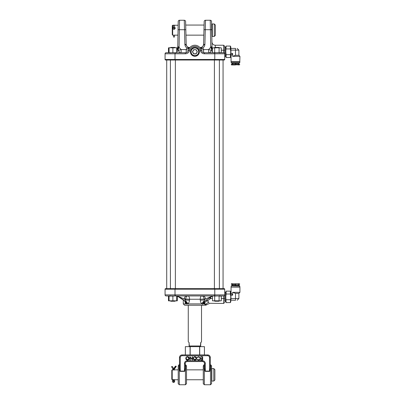 <?xml version="1.0" encoding="UTF-8"?>
<svg xmlns="http://www.w3.org/2000/svg" width="405" height="405" viewBox="0 0 405 405"><rect width="100%" height="100%" fill="white"/><g stroke="black" fill="none" stroke-linecap="round" stroke-linejoin="round"><path stroke-width="0.61" d="M209.39 303.294L223.651 303.431L223.651 295.944L166.131 295.944A1.058 1.058 0 0 1 165.068 294.886L165.068 289.185A0.532 0.532 0 0 1 165.599 288.654L224.183 288.654A0.532 0.532 0 0 1 224.714 289.185L224.714 301.345L225.58 301.32L225.58 292.425L226.101 291.149L230.384 291.149L230.384 294.01L226.101 294.01L226.101 291.149M185.222 301.366L184.969 301.158A3.316 2.42 124.2 0 1 185.723 303.897L183.293 303.897L184.619 305.223L203.983 305.223A1.326 1.174 -90 0 0 205.158 303.897L204.727 302.803L204.044 303.897L201.994 303.897C200.951 303.041 200.389 301.831 200.303 300.257L200.237 299.26L204.1 298.971L204.181 299.968L205.421 298.971L204.1 298.971A3.316 2.344 -90 0 0 201.766 295.944A3.316 1.529 90 0 0 200.237 299.168A3.316 1.529 90 0 0 200.237 299.26L189.545 299.26L189.479 300.242C189.393 301.816 188.821 303.036 187.768 303.897L185.723 303.897L184.675 300.966M186.634 295.944A3.316 2.344 90 0 0 184.3 298.971L177.825 296.257L185.186 301.224L185.698 301.128L185.682 298.971L189.545 299.26A3.316 1.529 -90 0 0 189.545 299.168A3.316 1.529 -90 0 0 188.016 295.944A3.316 2.344 90 0 0 185.682 298.971L184.3 298.971L185.601 299.953L189.479 300.242M212.979 295.944L211.987 296.252L204.829 301.133A3.316 2.415 -123.9 0 0 204.808 301.148A3.316 2.415 -123.9 0 0 204.044 303.897L206.115 304.276A3.316 2.668 149.1 0 1 208.838 302.419C209.684 303.755 209.684 303.755 208.838 302.419L208.221 301.7M210.711 297.255L210.711 298.46L207.542 300.814A3.316 1.863 -25.1 0 0 204.727 302.803A3.316 1.868 -154.8 0 1 204.535 301.406M206.337 300.156A3.316 1.433 -129.6 0 1 207.542 300.814L208.838 302.419M169.047 295.944L168.475 296.075L168.475 300.788L169.113 300.915M214.772 295.944L214.772 289.185L175.011 289.185L175.011 294.886L224.714 294.886A1.058 1.058 0 0 1 223.651 295.944A1.058 1.058 0 0 0 224.714 294.886L224.714 301.345M205.021 305.223C206.029 305.223 206.029 305.223 205.021 305.223C206.029 305.223 206.029 305.223 205.021 305.223C206.029 305.223 206.029 305.223 205.021 305.223A1.326 1.139 90 0 0 206.115 304.276C207.066 304.869 207.066 304.869 206.115 304.276C207.066 304.869 207.066 304.869 206.115 304.276M209.431 303.431L206.788 304.692M224.714 289.185A0.532 0.532 0 0 0 224.183 288.654A0.532 0.532 0 0 1 224.714 289.185L214.772 289.185L214.772 288.654M178.494 296.83L183.293 300.059L183.293 303.897M176.838 295.944L177.825 296.252L185.186 301.224A3.316 2.379 89.4 0 1 186.568 303.993M186.796 303.993A3.316 2.314 -89.5 0 0 185.475 301.224L178.504 296.693M203.087 295.944A3.316 2.344 -90 0 1 205.421 298.971L211.987 296.252L204.565 301.224L211.344 296.693M204.565 301.224L204.839 301.128L204.565 301.224A3.316 2.374 -89.5 0 0 203.189 303.993M200.303 300.257L204.181 299.968L204.277 301.224A3.316 2.303 -90.6 0 0 202.966 303.993M185.698 301.128A3.316 1.883 -117.6 0 1 187.768 303.897L201.994 303.897A3.316 1.873 117.8 0 1 204.054 301.138M204.54 301.391L204.829 301.133M209.653 297.964A3.316 0.709 -151.2 0 1 210.711 298.46L212.478 298.46M185.692 25.059L204.09 25.059L203.583 44.337M172.889 60.016L214.772 60.016L165.599 60.016L166.723 60.016L166.723 288.654M194.891 47.324A4.475 4.475 0 0 0 190.416 51.794A4.475 4.475 0 0 0 194.891 56.27A4.475 4.475 0 0 0 199.366 51.794A4.475 4.475 0 0 0 194.891 47.324C197.21 47.269 199.351 49.466 199.26 51.713C198.977 54.402 197.524 55.849 194.891 56.057C190.385 56.204 189.105 49.263 193.539 47.952C191.074 48.98 190.132 50.787 190.704 53.374M224.714 56.219L225.58 56.244L225.58 47.35L224.714 47.324L224.714 59.484A0.532 0.532 0 0 1 224.183 60.016L214.772 60.016L214.772 53.784L204.474 53.784A4.374 4.374 0 0 1 200.227 50.468A5.503 5.503 0 0 0 189.555 50.468A4.374 4.374 0 0 1 185.308 53.784L175.011 53.784L175.011 59.484L224.714 59.484A0.532 0.532 0 0 1 224.183 60.016M223.276 60.016L219.657 60.016M172.667 35.144L172.272 34.744L172.272 25.636L172.667 25.242L172.667 35.144L177.967 35.144L177.749 47.557L178.463 46.762L181.131 49.582L178.499 50.336L178.22 49.385L177.486 49.283L176.712 50.569M177.967 35.144L178.149 24.644L178.139 25.242L174.312 25.242M212.478 49.942L212.073 49.299L211.562 49.385L211.283 50.336A3.316 2.739 90 0 1 208.651 52.726L208.651 49.582L210.701 47.223L210.251 20.25L205.507 20.25L210.251 20.25A1.326 1.326 0 0 1 211.577 21.551L212.033 47.557L211.633 24.644L211.643 25.242L212.033 25.242M212.093 48.084A3.316 1.347 179 0 0 212.478 48.494M212.169 48.347A3.316 1.326 177 0 0 212.478 48.625M175.011 60.016L175.011 59.484L165.068 59.484A0.532 0.532 0 0 0 165.599 60.016A0.532 0.532 0 0 1 165.068 59.484L165.068 53.784A1.058 1.058 0 0 1 166.131 52.726L185.308 52.726A3.316 3.316 0 0 0 188.522 50.21A6.561 6.561 0 0 1 201.26 50.21A6.561 6.561 0 0 0 188.522 50.21A6.561 6.561 0 0 1 201.26 50.21A3.316 3.316 0 0 0 204.474 52.726L223.651 52.726L223.651 45.233L224.714 46.297L224.714 53.784A1.058 1.058 0 0 0 223.651 52.726A1.058 1.058 0 0 1 224.714 53.784L214.772 53.784L214.772 52.726L221.181 52.63M180.792 52.726L175.011 52.726L175.011 53.784L165.068 53.784A1.058 1.058 0 0 1 166.131 52.726A1.058 1.058 0 0 0 165.068 53.784M176.823 52.726L180.539 52.726M204.829 52.726L206.11 52.726M207.593 52.726L208.048 52.726M185.308 53.784L185.308 52.726L181.131 52.726L181.131 49.582L186.209 49.582L186.877 47.967C185.672 47.096 185.004 45.912 184.877 44.413L186.199 44.327A3.316 3.316 -90 0 0 189.51 47.552L189.884 47.552M199.898 47.552L200.278 47.552A3.316 3.316 90 0 0 203.583 44.327L204.905 44.413C204.778 45.912 204.11 47.096 202.905 47.967L203.573 49.582L201.265 50.235M203.583 44.327L204.181 21.541A1.326 1.326 0 0 1 205.507 20.25L204.905 44.413C203.057 44.621 202.814 47.901 200.278 47.552C202.247 47.37 203.35 46.297 203.583 44.327A3.316 3.316 1.5 0 1 202.151 46.97M188.948 49.02L186.877 47.967L189.505 47.982L189.505 47.552C186.968 47.901 186.725 44.621 184.877 44.413L184.275 20.25L179.531 20.25L184.275 20.25A1.326 1.326 0 0 1 185.601 21.541L186.199 44.327A3.316 3.316 -1.5 0 0 187.631 46.97M186.199 44.337L185.956 35.144L203.826 35.144M212.038 47.841C211.906 40.439 211.906 40.439 212.038 47.841L211.38 46.747L210.701 47.223L211.319 46.762A3.316 1.564 87.4 0 0 212.073 49.299L212.478 49.582M224.714 47.324L224.714 46.297M177.486 49.283L177.425 48.828L177.486 49.283A3.316 1.726 -84.7 0 0 178.402 46.747L177.744 47.841M177.749 47.557L177.319 48.944L177.749 47.557A3.316 3.058 1 0 1 177.749 47.562L178.205 21.551A1.326 1.326 0 0 1 179.531 20.25L179.081 47.223L178.463 46.762A3.316 1.564 -87.4 0 1 177.709 49.299L176.712 50.878M211.997 47.228L211.896 46.945M223.651 45.233L215.247 45.233L215.303 47.42M200.834 49.02L202.905 47.967L200.278 47.982L200.278 47.552M186.209 52.599L186.209 49.582L188.517 50.235M188.446 47.927L189.11 48.691M201.336 47.927L200.672 48.691M200.227 50.468L201.26 50.21A3.316 3.316 0 0 0 204.474 52.726A3.316 3.316 0 0 1 201.26 50.21A6.561 6.561 0 0 0 188.522 50.21A3.316 3.316 0 0 1 185.308 52.726A3.316 3.316 0 0 0 188.522 50.21A3.316 3.316 0 0 1 185.308 52.726M176.712 51.865L178.499 50.336A3.316 2.739 -90 0 0 181.131 52.726M212.478 48.97L212.033 47.557A3.316 3.058 179 0 0 212.357 48.828L212.296 49.283A3.316 1.726 84.7 0 1 211.38 46.747M203.573 52.599L203.573 49.582L208.651 49.582L211.283 50.336L212.478 51.476M211.562 49.385L210.701 47.223M179.081 47.223L178.22 49.385M188.264 305.223L188.264 341.673L188.978 342.498C188.138 341.658 188.138 341.658 188.978 342.498C188.138 341.658 188.138 341.658 188.978 342.498L189.094 342.777L188.978 342.498M189.094 346.376A0.263 0.263 0 0 0 189.358 346.645L189.094 342.777L189.125 345.981L200.657 345.981L200.424 346.645L200.657 342.777L201.442 341.866M201.518 305.223L201.518 341.673M189.125 342.777L188.922 342.311M200.688 346.376L200.688 345.981L200.688 346.376A0.263 0.263 0 0 1 200.424 346.645M200.86 342.311L200.804 342.498C201.644 341.658 201.644 341.658 200.804 342.498C201.644 341.658 201.644 341.658 200.804 342.498L200.657 345.981M185.262 364.176A0.795 0.795 0 0 0 185.794 364.925L185.45 370.615L184.467 371.37L180.265 371.37L179.283 370.615L178.934 364.925L178.225 365.928L178.225 383.692L179.283 384.75L179.283 370.615A0.795 0.294 -30.7 0 0 179.774 370.281L180.265 371.096L184.467 371.096L185.262 368.398L185.262 364.176M184.467 371.37L184.467 363.543A2.784 2.784 0 0 1 187.252 360.759L187.252 361.554L202.53 361.554A1.99 1.99 0 0 1 204.52 363.543L204.52 368.398L205.315 371.096L209.517 371.096L210.311 368.398L210.311 364.176A0.795 0.795 0 0 0 210.848 364.925L210.499 370.615L209.517 371.37L205.315 371.37L204.333 370.615L203.988 364.925L203.275 365.928L203.275 383.692L203.275 365.928M199.711 354.927L204.419 354.927L204.434 346.645L199.711 346.645L199.711 354.927L185.348 354.927L185.363 346.645L199.711 346.645M210.848 364.925L211.557 365.928L211.557 383.692L210.499 384.75L210.499 370.615A0.795 0.294 -149.3 0 1 210.008 370.281M184.958 370.281A0.795 0.294 -149.3 0 0 185.45 370.615L185.45 384.75L186.508 383.692L186.508 365.928L185.794 364.925M189.262 358.369C189.17 359.432 188.598 360.02 187.54 360.126C186.462 360.04 185.875 359.463 185.779 358.384C185.87 357.321 186.447 356.739 187.515 356.643C188.578 356.734 189.16 357.311 189.262 358.369L189.191 358.369C189.105 359.392 188.553 359.954 187.54 360.055C186.502 359.974 185.941 359.417 185.849 358.384C185.935 357.362 186.492 356.805 187.515 356.714C188.533 356.8 189.094 357.352 189.191 358.369M192.193 356.729L192.486 356.729L192.486 360.04L190.239 357.433L190.239 360.04L189.94 360.04L189.94 356.729L192.193 359.331L192.193 356.729L192.486 356.729M196.653 358.369C196.562 359.432 195.99 360.02 194.932 360.126C193.853 360.04 193.266 359.463 193.17 358.384C193.261 357.321 193.843 356.739 194.906 356.643C195.969 356.734 196.552 357.311 196.653 358.369L196.582 358.369C196.496 359.392 195.944 359.954 194.932 360.055C193.894 359.974 193.332 359.417 193.241 358.384C193.327 357.362 193.884 356.805 194.906 356.714C195.924 356.8 196.486 357.352 196.582 358.369M198.607 360.126L197.159 359.432L197.422 359.235L198.627 359.787C199.513 359.726 200.004 359.255 200.09 358.379C199.999 357.499 199.503 357.033 198.607 356.982L197.422 357.534L197.159 357.337L198.602 356.643L199.969 357.22L200.389 358.405C200.288 359.478 199.69 360.05 198.607 360.126L197.159 359.432M202.682 356.729L202.682 360.04L200.814 360.04L200.814 359.701L202.389 359.701L202.389 358.683L200.814 358.683L200.814 358.344L202.389 358.344L202.389 357.068L200.814 357.068L200.814 356.729L202.682 356.729L202.682 360.04M185.262 363.543L185.262 368.398L185.262 363.543A1.99 1.99 0 0 1 187.252 361.554A1.99 1.99 0 0 0 185.262 363.543L184.467 363.543M179.547 369.34L179.471 357.58A2.653 2.653 0 0 1 182.118 354.927L185.348 354.927L185.348 346.645M204.419 346.645L204.419 354.927L207.664 354.927L182.118 354.927A2.653 2.653 0 0 0 179.471 357.58L179.471 368.398L179.471 364.176L178.934 364.925M178.934 368.849A0.795 0.481 0 0 0 179.471 368.398L179.774 370.281M205.315 371.37L205.315 363.543A2.784 2.784 0 0 0 202.53 360.759L202.53 361.554A1.99 1.99 0 0 1 204.52 363.543L204.52 368.398L204.52 364.176L203.988 364.925M210.848 368.849A0.795 0.481 0 0 1 210.311 368.398L210.311 357.58A2.653 2.653 0 0 0 207.664 354.927L207.664 355.722A1.858 1.858 0 0 1 209.517 357.58L209.517 371.37M210.311 368.398L210.311 357.58A2.653 2.653 0 0 0 207.664 354.927A2.653 2.653 0 0 1 210.311 357.58A2.653 2.653 0 0 0 207.664 354.927M204.52 368.398A0.795 0.481 0 0 1 203.988 368.849M204.824 370.281A0.795 0.294 -30.7 0 1 204.333 370.615L204.333 384.75L203.275 383.692M185.794 368.849A0.795 0.481 0 0 1 185.262 368.398M202.611 359.969L200.885 359.969L202.459 359.772L202.459 358.612L200.885 358.612L202.459 358.415L202.459 356.997L200.885 356.997L200.814 356.729M200.885 356.8L202.611 356.8M197.26 359.448L198.627 359.858C199.554 359.792 200.065 359.301 200.166 358.379C200.065 357.453 199.543 356.962 198.607 356.911L197.26 357.326L198.602 356.714L199.918 357.266L200.389 358.405M200.318 358.405C200.222 359.432 199.65 359.984 198.607 360.055M194.916 359.858C195.833 359.777 196.334 359.281 196.425 358.369C196.329 357.468 195.828 356.982 194.916 356.911C193.995 356.977 193.489 357.468 193.393 358.384C193.494 359.296 194 359.787 194.916 359.858L196.354 358.369L194.916 356.982C194.035 357.048 193.549 357.514 193.463 358.384L194.916 359.787M192.415 356.8L192.415 359.918L190.168 357.24L190.168 359.969L190.011 356.84L192.193 359.331M192.264 359.524L192.264 356.8M187.525 359.858C188.441 359.777 188.943 359.281 189.034 358.369C188.938 357.468 188.431 356.982 187.525 356.911C186.604 356.977 186.092 357.468 186.001 358.384C186.097 359.296 186.609 359.787 187.525 359.858L188.963 358.369L187.525 356.982C186.644 357.048 186.158 357.514 186.072 358.384L187.525 359.787M172.333 379.733L178.225 379.758M178.225 369.856L172.231 369.856L172.996 370.023L172.808 368.94L173.664 368.712A1.559 1.053 -90 0 1 173.902 369.557L172.996 369.557M174.059 370.018L174.428 369.957M211.557 368.844L211.825 368.58L211.825 381.039L213.81 381.039L213.81 368.58L214.873 369.638L214.873 379.976L213.81 381.039M172.191 379.758L171.796 379.363L171.796 370.256L172.191 369.856L172.231 379.758M173.826 379.576A2.086 1.407 -90 0 1 173.482 380.386A0.911 0.618 90 0 0 173.294 381.039A0.911 0.618 90 0 0 173.912 381.95A0.911 0.618 90 0 0 174.53 381.039A0.911 0.618 90 0 0 174.342 380.386A2.086 1.407 -90 0 1 174.003 379.591M173.922 370.033A1.564 1.058 -90 0 1 174.241 368.955L176.175 366.186L175.405 366.186L173.654 368.697M171.664 366.545L171.755 366.839L172.434 366.545L171.664 366.545M173.527 381.753A0.911 0.618 90 0 0 173.76 381.039A0.911 0.618 90 0 0 173.573 380.386A2.086 1.407 -90 0 1 173.527 380.315M176.175 366.186A0.521 0.278 34.9 0 1 176.221 366.484L174.287 369.254A0.521 0.278 34.9 0 0 174.241 368.955L173.775 368.955M173.902 370.038L173.902 369.557M173.664 368.712L172.434 366.545M174.514 27.019L175.279 28.087C174.423 29.788 173.563 29.788 172.707 28.087L173.472 27.019M173.472 27.449L172.935 28.228C173.639 29.55 174.347 29.55 175.056 28.228L174.514 27.449M212.301 36.42L212.033 36.156L212.033 24.224L212.301 23.961L212.301 36.42L214.285 36.42L214.285 23.961L215.349 25.024L215.349 35.362L215.349 25.024M173.472 25.743L173.472 27.489C173.664 28.178 174.008 28.178 174.514 27.479L174.514 29.125L174.514 27.489A0.521 0.471 180 0 1 174.509 27.575M174.514 25.743L174.514 27.479M174.514 35.144L174.514 36.804A0.521 0.299 180 0 1 173.472 36.804L173.472 35.144M214.473 47.755L214.807 47.42L218.983 47.42L219.313 47.755M219.313 300.915L218.983 301.244L214.807 301.244L214.473 300.915M214.407 60.016L214.407 288.654M219.378 60.016L219.378 288.654M213.116 295.944L212.478 296.075L212.478 300.788L221.181 300.819M217.824 300.915L219.1 300.788L219.1 296.075L217.824 295.944L214.685 296.075L214.685 300.788L215.961 300.915M214.685 300.788L214.048 300.915M214.685 296.075L214.048 295.944M212.478 300.788L213.116 300.915M220.826 295.944L221.307 296.075L221.307 300.788L220.669 300.915M221.307 296.075L219.1 296.075M219.1 300.788L219.738 300.915M217.824 52.726L219.1 52.594L219.1 47.881L217.824 47.755L214.685 47.881L214.685 52.594L215.961 52.726M214.685 52.594L214.048 52.726M214.685 47.881L212.478 47.881L212.478 52.594L213.116 52.726M221.307 47.881L220.669 47.755L221.307 47.881L221.307 52.594L220.669 52.726M220.669 47.755L219.1 47.881M219.1 52.594L219.738 52.726M212.478 47.881L213.116 47.755M214.048 47.755L215.961 47.755M217.824 47.755L219.738 47.755M169.067 52.594L170.171 52.726L169.067 52.594L169.067 47.755L170.171 47.755L169.067 47.881M176.712 47.881L175.608 47.755L176.712 47.755L176.712 52.726M176.712 52.594L175.608 52.726M175.608 47.755L172.889 47.881L172.889 52.594L173.993 52.726M172.889 52.594L171.781 52.726M172.889 47.881L170.171 47.755M171.781 47.755L173.993 47.755M177.177 47.851L177.304 48.97M169.113 47.755L168.475 47.881L168.475 52.594L169.113 52.726M169.067 47.755L168.602 47.851M170.799 47.42L170.47 47.755L170.799 47.42L174.975 47.42L175.309 47.755M174.975 301.244L175.309 300.915L174.975 301.244L170.799 301.244L170.47 300.915M168.475 300.788L177.177 300.819M169.067 300.915L169.067 295.944M176.712 295.944L176.712 300.915M176.712 300.788L175.608 300.915M176.712 296.075L175.608 295.944M165.068 294.886L175.011 294.886L175.011 295.944L172.889 296.075L172.889 300.788L173.993 300.915M172.889 300.788L171.781 300.915M172.889 296.075L169.067 296.075M169.067 300.788L170.171 300.915M177.304 296.166L177.304 300.788L176.666 300.915M169.113 295.944L168.602 296.04M230.501 54.159L230.384 54.66L226.101 54.66L225.787 51.794L226.101 46.074L230.384 46.074L230.384 48.934L230.668 48.22M225.909 48.367L226.096 48.909M225.58 56.244L226.101 57.52L230.384 57.52L230.799 56.7L230.799 46.889L230.384 46.074M230.668 46.783L230.774 47.501M230.668 56.811L230.384 57.52L230.774 51.794L230.384 48.934L226.101 48.934M230.668 55.369L230.774 56.087M226.101 57.52L226.101 54.66M238.889 55.293L235.497 55.293L232.637 56.335L232.637 53.47L230.931 53.47L230.931 48.403L230.931 50.119L238.889 50.119L238.889 55.293L239.932 56.335L239.75 62.755L231.189 62.704L231.063 61.555L239.932 61.555M231.063 55.186L231.063 61.555M231.397 55.181L232.03 54.376M231.711 63.327L239.279 63.327L231.868 63.484L231.711 62.755M239.279 63.327L239.279 62.755M231.321 64.425L239.669 64.425L239.669 64.79L231.321 64.79L231.478 64.268L232.338 64.268L232.338 63.484M239.669 64.425L238.651 64.268L238.651 63.484M232.095 64.947L231.67 64.947M232.009 64.947L231.69 64.947M235.497 64.947C230.313 64.947 230.313 64.947 235.497 64.947C238.828 64.947 238.828 64.947 235.497 64.947C232.166 64.947 232.166 64.947 235.497 64.947C240.676 64.947 240.676 64.947 235.497 64.947L232.556 64.947M238.302 64.947L239.669 64.79M231.321 64.79L231.599 64.947M235.497 64.268C230.313 64.268 230.313 64.268 235.497 64.268C240.676 64.268 240.676 64.268 235.497 64.268L238.651 64.268M235.366 64.218L235.629 64.218L235.366 63.484M235.629 63.484L235.629 64.218M235.497 55.293L235.497 48.403C237.659 48.403 237.659 48.403 235.497 48.403L230.931 48.403M237.102 48.403L238.889 50.119M230.825 50.144L230.825 55.085M232.637 53.47L231.392 55.186L230.931 55.186L230.825 53.445M239.932 56.335L232.637 56.335M231.139 61.712L239.851 61.712M225.58 301.32L226.101 302.596L225.787 296.87L226.101 294.01M230.668 301.887L230.384 302.596L230.799 301.776L230.799 291.97L230.384 291.149M226.101 302.596L230.384 302.596L230.774 296.87L230.384 294.01L230.668 293.296M226.101 299.735L230.384 299.735L230.501 299.234M230.668 300.444L230.774 301.168M225.909 293.443L226.096 293.99M230.668 291.858L230.774 292.577M230.931 293.478L230.825 295.22L230.931 293.478L231.392 293.478L232.637 295.194L232.637 292.334L239.932 292.334L239.932 287.115L231.063 287.115L231.063 293.478M239.806 285.965L231.24 285.915L239.75 285.915L239.851 286.958L231.063 287.115M231.189 285.965L231.139 286.958M231.711 285.338L239.279 285.338L231.711 285.338L231.711 285.915M239.279 285.338L239.279 285.915M235.497 284.401C230.313 284.401 230.313 284.401 235.497 284.401C240.676 284.401 240.676 284.401 235.497 284.401L232.338 284.401L232.338 285.186M235.366 285.186L235.366 284.452L235.629 285.186M239.669 284.244L231.321 284.244L231.321 283.88L239.669 283.88L239.512 284.401L238.651 284.401L238.651 285.186M235.629 284.452L235.366 284.452M232.46 283.723L231.711 283.723M231.69 283.723L232.045 283.723M235.497 283.723C240.676 283.723 240.676 283.723 235.497 283.723C232.166 283.723 232.166 283.723 235.497 283.723C238.828 283.723 238.828 283.723 235.497 283.723C230.313 283.723 230.313 283.723 235.497 283.723M239.669 283.88L238.302 283.723M231.599 283.723L231.321 283.88M231.321 284.244L232.338 284.401M232.637 292.334L235.497 293.377L235.497 298.546L230.825 298.525L230.825 300.161L235.497 300.262C237.659 300.262 237.659 300.262 235.497 300.262L235.497 298.546L238.889 298.546L237.173 300.262M230.825 295.22L230.825 298.525M235.497 293.377L238.889 293.377L239.932 292.334M232.303 294.673L232.03 294.293M230.931 300.262L230.931 295.194L232.637 295.194M194.891 55.606A3.812 3.812 0 0 0 198.703 51.794A3.812 3.812 0 0 0 194.891 47.987A3.812 3.812 0 0 0 191.079 51.794A3.812 3.812 0 0 0 194.891 55.606M196.116 49.673L193.666 49.673L192.441 51.794L193.666 53.916L196.116 53.916L197.341 51.794L196.116 49.673L193.742 49.805L192.588 51.794L193.742 53.789L196.04 53.789L197.194 51.794L196.04 49.805M224.714 298.201A1.058 0.258 180 0 1 223.651 298.46L221.307 298.46M175.011 288.654L175.011 289.185L165.068 289.185M178.063 29.717L185.814 29.707M211.719 29.717L203.968 29.707M221.307 50.21L223.651 50.21A1.058 0.258 0 0 1 224.714 50.468M201.26 50.21A3.316 3.316 0 0 0 204.474 52.726L204.474 53.784M189.555 50.468L188.522 50.21M165.068 59.484A0.532 0.532 0 0 0 165.599 60.016M182.118 355.722A1.858 1.858 0 0 0 180.265 357.58L179.471 357.58A2.653 2.653 0 0 1 182.118 354.927L182.118 355.722L207.664 355.722M180.265 357.58L180.265 371.37M202.53 360.759L187.252 360.759M179.471 357.58A2.653 2.653 0 0 1 182.118 354.927M205.315 363.543L204.52 363.543M210.311 357.58L209.517 357.58M190.183 346.645L190.183 354.927M199.599 354.927L199.599 346.645M190.072 354.927L190.072 346.645M173.482 380.386A0.521 0.273 -145.5 0 0 172.667 380.092L172.388 381.039C172.105 382.512 174.682 383.191 174.666 381.039L174.165 379.617M173.573 380.386L174.342 380.386A0.521 0.273 -34.5 0 0 174.388 380.092M231.189 62.704L239.806 62.704M202.444 304.823L202.844 305.223M219.723 295.685L219.986 295.944M175.719 295.685L175.983 295.944M223.651 303.431L224.714 302.373M206.818 304.712L205.77 305.223M170.06 295.685L169.796 295.944M214.063 295.685L213.799 295.944M177.957 296.48L176.712 295.994L177.957 296.506M211.825 296.506L212.478 296.166M175.719 52.984L175.983 52.726L175.719 52.984M219.723 52.984L219.986 52.726M214.063 52.984L213.799 52.726M170.06 52.984L169.796 52.726L170.06 52.984M186.199 44.327C186.432 46.297 187.535 47.37 189.51 47.552M215.247 45.233C213.263 45.046 212.159 43.963 211.936 41.978M177.319 48.944L176.712 49.876M210.499 384.75L204.333 384.75M179.283 384.75L185.45 384.75M211.557 380.776L211.825 381.039M186.508 379.758L203.275 379.758M211.825 368.58L213.81 368.58M186.508 369.856L203.275 369.856M174.059 370.079L174.287 369.254M172.808 368.94L171.578 366.768M172.889 379.612L172.667 380.092M172.667 25.242L173.679 25.242M212.301 23.961L214.285 23.961M214.285 36.42L215.349 35.362M174.514 25.657C174.332 24.958 173.988 24.958 173.472 25.657M223.059 60.016L223.059 288.654M212.959 295.944L212.478 296.075M212.959 52.726L212.478 52.594M168.956 52.726L168.475 52.594M170.404 60.016L170.404 288.654M175.375 60.016L175.375 288.654M225.58 47.35L226.101 46.074M224.714 292.45L225.58 292.425M238.889 298.546L238.889 293.377"/></g></svg>
